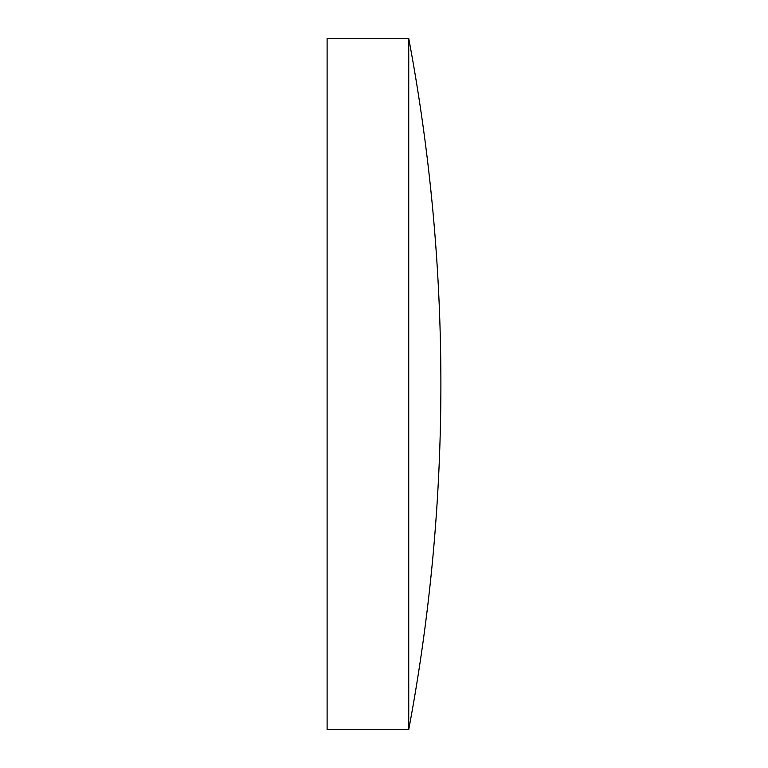 <?xml version="1.0" encoding="UTF-8"?>
<svg xmlns="http://www.w3.org/2000/svg" width="768" height="768" viewBox="0 0 768 768"><rect width="100%" height="100%" fill="white"/><g stroke="black" fill="none" stroke-linecap="round" stroke-linejoin="round"><path stroke-width="1.15" d="M327.11 384L327.11 38.4L408.739 38.4L408.739 729.6L327.11 729.6L327.11 384M408.739 38.4A1873.584 1873.584 0 0 1 408.739 729.6"/></g></svg>
